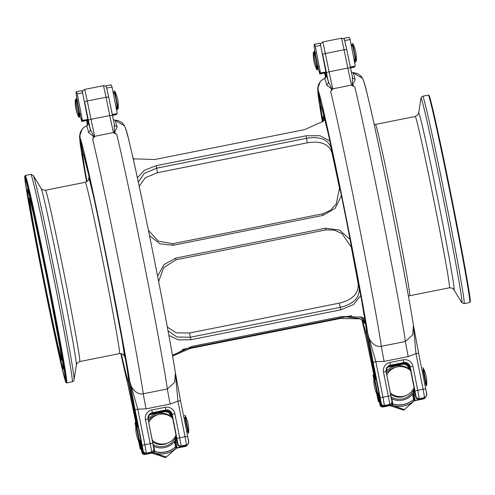 <?xml version="1.0" encoding="UTF-8"?>
<svg xmlns="http://www.w3.org/2000/svg" width="495" height="495" viewBox="0 0 495 495"><rect width="100%" height="100%" fill="white"/><g stroke="black" fill="none" stroke-linecap="round" stroke-linejoin="round"><path stroke-width="0.74" d="M360.447 318.823L340.294 318.495L190.42 348.387L172.922 355.886M172.52 355.744L173.448 354.909L192.041 346.376L341.921 316.484L361.27 317.091L364.741 318.613M360.744 295.503L353.591 304.512L340.832 309.833L190.959 339.725L178.367 339.91L168.869 335.387M157.583 276.13L164.086 264.522L175.663 258.112L325.537 228.22L339.576 230.107L350.163 239.487M339.818 189.777A96.63 2.023 -101.3 0 0 331.916 152.633C328.866 143.965 320.661 140.698 307.302 142.82L157.429 172.712L145.233 177.798L139.213 186.231M167.322 327.028L176.171 332.85L189.461 333.017L339.335 303.126C352.471 299.89 358.745 293.516 358.163 284.006A96.63 2.023 -101.3 0 0 350.98 245.6M324.974 119.413L323.074 121.331L304.58 129.634L154.706 159.52L133.211 158.796M341.401 195.624L335.202 208.302L322.975 215.399L173.101 245.291L159.935 243.818L149.496 235.657M137.393 177.767L144.497 170.224L156.179 165.689L306.058 135.797L319.888 135.698L329.88 140.976M345.59 316.868L359.339 318.409L363.608 321.162A105.472 2.209 -101.3 0 0 364.456 323.229A105.472 2.209 -101.3 0 0 364.4 320.178L360.094 316.751M174.401 354.135L172.594 356.196M172.6 356.214L173.788 355.088L185.025 348.888M365.019 320.339L364.357 319.937M322.078 122.135L324.089 118.429A105.472 2.209 -101.3 0 0 323.198 116.375A105.472 2.209 -101.3 0 0 323.291 119.413L322.462 121.739M133.149 158.53L134.553 159.198M148.426 230.385L158.363 241.158L172.743 243.707L322.616 213.815L330.413 210.363L336.198 204.076L339.589 187.784L339.428 186.918A105.472 2.209 -101.3 0 0 331.161 148.011C328.08 139.361 319.875 136.119 306.56 138.284L156.686 168.176L144.237 173.417L138.346 182.185M168.022 330.802L176.888 337.008L190.464 337.225L340.343 307.333C353.436 304.171 359.716 297.829 359.191 288.288A105.472 2.209 -101.3 0 0 351.716 248.397L351.518 247.475L342.094 233.677L334.354 230.095L325.828 229.89L175.954 259.782L163.659 267.659L158.635 281.507M351.896 248.385L351.277 246.566M359.438 288.319L358.163 284.006M331.384 147.881L331.916 152.633M339.601 186.856L339.712 188.651M324.633 118.008L324.132 118.633M405.628 395.635A14.194 14.188 -141.1 0 1 390.66 394.311M413.622 399.397A21.836 21.83 -141.1 0 1 392.776 403.951M350.342 67.048L355.33 66.052L350.083 39.501A136.484 2.859 -101.3 0 0 349.117 37.348L343.765 38.412A136.484 2.859 -101.3 0 0 343.641 38.734M352.446 77.096A2.729 2.599 165 0 0 355.039 79.039C355.979 80.778 350.169 84.719 354.779 86.811L352.335 85.697L352.415 76.966A30.028 0.631 -101.3 0 1 350.596 68.279A2.729 0.755 168.4 0 0 350.59 68.26L346.834 49.995A2.729 0.755 168.4 0 0 346.834 49.976L344.73 40.571L350.083 39.501M350.516 67.889L354.488 67.097L354.482 66.769A109.185 2.283 78.7 0 1 354.426 66.237M423.145 367.853L426.678 385.494L426.164 385.617L425.62 383.501M422.947 370.118L426.17 385.617M424.71 383.681L425.737 383.476L424.531 376.701L423.07 370.093L422.037 370.297M377.487 395.326L377.468 395.307A32.757 32.757 0 0 1 373.954 377.685L377.487 395.326L377.994 395.227L374.468 377.561L373.966 377.66M386.805 375.043A15.011 15.011 0 0 1 410.677 370.724L414.055 387.653A15.011 15.011 0 0 1 390.363 392.826M378.861 392.826L376.194 379.442M318.316 67.351L318.266 66.491M319.157 66.311L316.484 52.928M318.155 67.598L319.69 73.706A109.185 2.283 78.7 0 1 319.665 71.057A109.185 2.283 78.7 0 1 320.432 72.777L315.29 46.443A136.484 2.859 -101.3 0 0 314.325 44.284A136.484 2.859 -101.3 0 0 314.356 47.6L315.185 52.612M325.877 71.924L320.642 45.373A136.484 2.859 -101.3 0 0 319.677 43.22L314.325 44.284M319.69 74.04L325.048 72.969L325.042 72.641A109.185 2.283 78.7 0 1 324.986 72.103M379.306 401.921L378.322 401.575L376.689 393.68M414.494 400.709L403.697 410.176L390.017 405.609M378.322 401.575L379.114 401M377.735 395.276L378.861 400.913M373.861 379.43L373.075 375.309L373.614 374.641L374.208 377.611M403.697 410.176L414.296 400.678A23.203 23.191 -141.1 0 1 391.731 405.269L404.236 409.507M365.898 336.835L374.43 377.567L365.78 336.309A131.979 2.766 -101.3 0 1 361.857 319.492L365.91 336.891M365.966 337.157L365.867 336.699M415.163 394.707L414.142 395.313L414.977 400.288L414.649 400.696L423.349 398.964L423.677 398.555L414.977 400.288A0.681 0.681 -141.1 0 1 414.173 399.756L413.214 394.268L412.669 394.942L413.851 400.158L414.173 399.756M325.927 76.756A145.351 3.044 78.7 0 1 325.902 75.834L326.31 76.205M322.839 121.126A116.962 2.45 78.7 0 1 320.779 105.862L317.617 88.822L320.154 81.929M413.436 391.724A1.367 1.361 -141.1 0 1 413.412 391.52L413.597 392.677A17.393 17.387 -141.1 0 1 391.879 398.871M413.214 394.268A0.681 0.681 -141.1 0 1 413.746 393.469L414.29 392.653L413.511 388.748M413.412 395.196L414.142 395.313L413.752 393.469L414.29 392.653L413.746 393.469L414.73 392.646M414.142 393.228L413.746 393.469A0.681 0.656 -7.1 0 0 413.746 393.414L413.597 392.677L413.603 393.896M320.531 72.994L325.889 71.924M352.335 85.697L351.543 85.091L332.813 88.828L330.691 91.612C333.871 87.955 326.756 86.613 326.669 84.701A2.729 2.599 165 0 0 328.334 81.768L332.38 89.675M326.669 84.701A142.678 2.989 -101.3 0 0 324.671 78.402L324.664 78.396C319.714 80.685 317.555 84.756 318.198 90.622A131.979 2.766 -101.3 0 1 340.993 192.017A131.979 2.766 -101.3 0 1 367.835 333.76L375.841 361.653L382.957 397.262L388.309 396.192L383.495 372.104A8.186 8.186 -141.1 0 1 389.918 362.476L403.301 359.809A8.186 8.186 -141.1 0 1 412.935 366.232L417.749 390.32L423.101 389.256L415.986 353.647L408.22 356.579L384.139 361.387L375.841 361.653L373.119 362.247L367.835 333.76C368.497 339.929 374.282 347.694 381.336 346.296L405.424 341.494L412.632 334.948L413.455 325.401C409.996 303.441 401.439 257.518 392.028 210.381C383.749 168.956 376.627 135.048 370.675 108.671C366.504 91.266 365.236 83.995 362.495 78.303L353.04 72.74A142.678 2.989 78.7 0 1 355.039 79.039M413.48 325.531L418.516 352.669M362.625 78.544L362.495 78.303C360.335 74.757 357.186 72.901 353.034 72.74L351.407 72.19L353.034 72.74M413.399 325.079L418.615 353.17L415.986 353.647L413.331 324.689A131.979 2.766 78.7 0 0 386.49 182.94A131.979 2.766 78.7 0 0 363.695 81.545M326.279 75.333L325.605 71.985L326.279 75.333L324.664 78.396L326.279 75.333A145.351 3.044 78.7 0 1 328.334 81.768A30.028 0.631 78.7 0 1 326.508 73.081L322.746 54.797A2.729 0.755 168.4 0 1 325.333 53.516L344.062 49.778A16.378 0.34 -101.3 0 0 341.42 38.214C345.318 38.808 343.672 39.284 344.551 39.99L346.834 49.976A2.729 0.755 168.4 0 0 344.062 49.778L347.824 68.062L329.088 71.8A27.299 0.569 -101.3 0 0 332.813 88.828M346.834 49.976L352.415 76.966M344.471 39.792A136.484 2.859 -101.3 0 0 343.765 38.412M324.664 78.396C319.621 80.945 317.468 85.016 318.198 90.622L321.15 105.398A116.962 2.45 78.7 0 1 345.782 217.33A116.962 2.45 78.7 0 1 366.783 333.754L375.922 379.498L366.783 333.76A2.729 2.71 179.4 0 1 366.733 333.253A2.729 2.729 0 0 0 366.783 333.76L366.783 333.754M317.784 68.811L317.759 68.793A32.757 32.757 0 0 1 314.245 51.171L317.784 68.811L318.285 68.712L314.758 51.041L314.257 51.146M354.228 59.313L355.323 59.097L354.123 52.315L352.657 45.713L351.561 45.93M352.539 45.738L354.16 52.291L355.206 59.122M352.731 43.473L356.27 61.114L355.757 61.238M352.23 43.572L352.737 43.467M354.389 60.161L354.383 59.282M354.488 60.706L354.915 62.283L355.422 62.178L354.958 59.171M351.747 45.893L351.388 44.612L351.518 45.726M354.915 62.283L354.457 59.27M314.17 55.242L313.403 52.266M313.403 52.21A32.757 32.757 0 0 0 316.918 69.832L316.181 65.198M316.936 69.857L317.45 69.752L317.116 67.462M314.152 52.86L313.923 52.086L313.415 52.185M352.248 45.794L351.914 44.531L351.388 44.612M167.564 443.112A14.194 14.188 -141.1 0 1 152.596 441.788M175.558 446.88A21.836 21.83 -141.1 0 1 154.712 451.434M112.278 114.531L117.266 113.534L112.019 86.984A136.484 2.859 -101.3 0 0 111.053 84.824L105.701 85.895A136.484 2.859 -101.3 0 0 105.577 86.217M114.388 124.579A2.729 2.599 165 0 0 116.981 126.516C117.921 128.261 112.105 132.196 116.715 134.287L114.277 133.174L114.357 124.443A30.028 0.631 -101.3 0 1 112.532 115.756A2.729 0.755 168.4 0 0 112.532 115.743L108.77 97.472A2.729 0.755 168.4 0 0 108.77 97.459L106.666 88.048L112.019 86.984M116.418 114.574L116.418 114.246A109.185 2.283 78.7 0 1 116.368 113.714M185.081 415.33L188.62 432.97L188.106 433.1L187.556 430.978M184.889 417.594L188.106 433.094M186.652 431.164L187.679 430.959L186.473 424.178L185.006 417.57L183.979 417.78M139.429 442.802L139.404 442.784A32.757 32.757 0 0 1 135.896 425.168L139.429 442.802L139.93 442.703L136.41 425.038L135.902 425.137M172.606 418.201L175.991 435.13A15.011 15.011 0 0 1 152.299 440.303M140.803 440.309L138.13 426.919M80.252 114.834L80.202 113.968M81.093 113.788L78.427 100.405M80.091 115.075L81.625 121.182A109.185 2.283 78.7 0 1 81.601 118.534A109.185 2.283 78.7 0 1 82.374 120.26L77.226 93.92A136.484 2.859 -101.3 0 0 76.261 91.767A136.484 2.859 -101.3 0 0 76.292 95.077L77.121 100.095M82.467 120.471L87.825 119.4L82.578 92.85A136.484 2.859 -101.3 0 0 81.619 90.696L76.261 91.767M81.625 121.516L86.984 120.446L86.978 120.118A109.185 2.283 78.7 0 1 86.928 119.586M141.248 449.404L140.264 449.058L138.625 441.156M176.43 448.192L165.633 457.652L151.953 453.092M140.264 449.058L141.056 448.476M139.677 442.759L140.803 448.39M135.797 426.907L135.011 422.786L135.55 422.124L136.144 425.094M165.633 457.652L176.232 448.154A23.203 23.191 -141.1 0 1 153.667 452.746L166.172 456.984M127.834 384.318L136.366 425.044L127.716 383.792A131.979 2.766 -101.3 0 1 120.817 353.548L127.846 384.374M127.908 384.634L127.803 384.176M177.099 442.183L176.084 442.796L176.919 447.771L176.591 448.173L185.291 446.44L185.613 446.032L176.919 447.771A0.681 0.681 -141.1 0 1 176.115 447.233L175.15 441.75L174.611 442.419L175.787 447.641L176.115 447.233M87.869 124.233A145.351 3.044 78.7 0 1 87.844 123.317L88.246 123.682M86.972 181.585A116.962 2.45 78.7 0 1 82.715 153.339L79.553 136.298L82.096 129.405M175.379 439.201A1.367 1.361 -141.1 0 1 175.354 439.003L174.989 437.023L175.688 440.897L176.232 440.135L175.453 436.225M175.15 441.75A0.681 0.681 -141.1 0 1 175.688 440.946A0.681 0.656 -7.1 0 0 175.694 440.94L175.354 439.232A1.367 1.361 -141.1 0 1 175.329 438.867M175.348 442.672L176.084 442.796L175.688 440.946L176.672 440.129M176.084 440.711L175.688 440.946A0.681 0.656 -7.1 0 0 175.688 440.897L175.694 440.94A0.681 0.681 38.9 0 0 175.682 440.816M114.277 133.174L113.485 132.567L94.749 136.304L92.627 139.095C95.807 135.438 88.692 134.089 88.611 132.177A2.729 2.599 165 0 0 90.269 129.251L94.316 137.158M88.611 132.177A142.678 2.989 -101.3 0 0 86.606 125.879L86.6 125.879C81.65 128.162 79.497 132.233 80.141 138.099A131.979 2.766 -101.3 0 1 102.929 239.493A131.979 2.766 -101.3 0 1 129.77 381.243L137.777 409.136L144.893 444.739L150.245 443.668L145.431 419.587A8.186 8.186 -141.1 0 1 151.86 409.953L165.237 407.286A8.186 8.186 -141.1 0 1 174.871 413.715L179.685 437.803L185.037 436.732L177.922 401.129L170.162 404.062L146.075 408.864L137.777 409.136L135.055 409.724L129.77 381.243C130.439 387.406 136.218 395.171 143.278 393.772L167.366 388.971L174.568 382.431L175.397 372.884C171.932 350.918 163.375 304.994 153.97 257.864C145.685 216.433 138.569 182.531 132.611 156.148C128.446 138.749 127.178 131.472 124.437 125.786L114.976 120.223A142.678 2.989 78.7 0 1 116.981 126.516M175.422 373.013L180.452 400.152M124.567 126.027L124.431 125.779C122.277 122.234 119.122 120.378 114.976 120.217L113.343 119.666L114.976 120.217M175.341 372.556L180.551 400.647L177.922 401.129L175.267 372.166A131.979 2.766 78.7 0 0 148.432 230.422A131.979 2.766 78.7 0 0 125.637 129.028M88.215 122.816L87.547 119.462L88.215 122.809L86.6 125.879L88.215 122.809A145.351 3.044 78.7 0 1 90.269 129.251A30.028 0.631 78.7 0 1 88.444 120.563L84.688 102.279A2.729 0.755 168.4 0 1 87.269 100.999L106.004 97.261A16.378 0.34 -101.3 0 0 103.362 85.691C107.26 86.285 105.608 86.761 106.493 87.473L108.77 97.459A2.729 0.755 168.4 0 0 106.004 97.261L109.766 115.545L91.031 119.283A27.299 0.569 -101.3 0 0 94.749 136.304M108.77 97.459L114.357 124.443M106.406 87.269A136.484 2.859 -101.3 0 0 105.701 85.895M86.6 125.879C81.557 128.422 79.404 132.499 80.141 138.099L83.092 152.875A116.962 2.45 78.7 0 1 107.724 264.806A116.962 2.45 78.7 0 1 128.725 381.237L137.864 426.975L128.719 381.237A2.729 2.71 179.4 0 1 128.669 380.729A2.729 2.729 0 0 0 128.719 381.237L128.725 381.237M79.72 116.288L79.701 116.269A32.757 32.757 0 0 1 76.187 98.647L79.72 116.288L80.221 116.189L76.7 98.524L76.193 98.623M116.17 106.796L117.266 106.574L116.059 99.798L114.593 93.19L113.497 93.407M114.475 93.215L116.102 99.767L117.142 106.598M118.206 108.591A32.757 32.757 0 0 0 114.692 90.969L118.194 108.615M114.166 91.049L114.673 90.95M116.325 107.638L116.325 106.765M117.352 109.655L116.9 106.648M113.683 93.376L113.33 92.095L113.454 93.202M116.43 108.188L116.851 109.76L116.393 106.747M76.106 102.725L75.345 99.693A32.757 32.757 0 0 0 78.86 117.309L78.117 112.674M78.878 117.334L79.386 117.228L79.052 114.939M76.094 100.337L75.859 99.563L75.351 99.668M114.19 93.27L113.831 91.996M113.33 92.095L113.831 91.99M363.608 321.162L363.033 318.297M190.284 347.471L190.42 348.387M340.164 317.58L340.294 318.495M323.291 119.413L323.501 120.452M306.058 135.797L307.302 142.82M156.179 165.689L157.429 172.712M190.959 339.725L189.461 333.017M340.832 309.833L339.335 303.126M175.663 258.112L175.954 259.782M325.537 228.22L325.828 229.89M172.743 243.707L173.101 245.291M322.616 213.815L322.975 215.399M374.189 124.474L375.495 124.412A87.349 1.832 78.7 0 1 394.224 208.97A87.349 1.832 78.7 0 1 409.693 295.719A87.349 1.832 78.7 0 1 409.668 295.738L449.448 287.805C454.503 288.133 453.111 289.451 453.896 289.693L461.674 302.513L464.124 303.664L469.718 302.55L470.25 301.814L470.207 300.174L468.177 286.079C463.475 257.146 449.578 185.835 439.709 139.998L433.088 110.261L429.654 96.946L429.115 95.56L428.342 95.09A105.775 2.215 78.7 0 1 451.019 197.48A105.775 2.215 78.7 0 1 469.749 302.525A105.775 2.215 78.7 0 1 469.718 302.55M375.495 124.412L415.28 116.48A87.349 1.832 78.7 0 1 434.004 201.038A87.349 1.832 78.7 0 1 449.472 287.787A87.349 1.832 78.7 0 1 449.448 287.805M461.674 302.513A104.34 2.184 78.7 0 0 461.866 302.631A104.34 2.184 78.7 0 0 443.211 198.124A104.34 2.184 78.7 0 0 420.979 98.035A104.34 2.184 78.7 0 0 420.929 98.208L418.665 113.027A90.22 1.887 78.7 0 1 418.708 112.879A90.22 1.887 78.7 0 1 437.933 199.423A90.22 1.887 78.7 0 1 454.064 289.798A90.22 1.887 78.7 0 1 453.896 289.693M420.929 98.208L421.443 96.995L422.749 96.203A105.775 2.215 78.7 0 1 445.426 198.594A105.775 2.215 78.7 0 1 464.155 303.639A105.775 2.215 78.7 0 1 464.124 303.664M428.948 95.541A105.225 2.203 78.7 0 1 451.366 196.478A105.225 2.203 78.7 0 1 470.182 301.882M25.517 179.611A101.685 2.128 -101.3 0 0 43.696 281.469A101.685 2.128 -101.3 0 0 65.359 379.009A101.685 2.128 -101.3 0 0 47.18 277.151A101.685 2.128 -101.3 0 0 25.517 179.611M27.479 185.551A99.674 2.085 -101.3 0 0 27.93 188.774M63.997 369.635A99.674 2.085 -101.3 0 0 64.82 372.785M27.658 190.328A90.752 1.9 -101.3 0 0 43.882 281.234A90.752 1.9 -101.3 0 0 63.218 368.292A90.752 1.9 -101.3 0 0 46.988 277.386A90.752 1.9 -101.3 0 0 27.658 190.328M29.273 198.402A82.517 1.726 -101.3 0 0 44.024 281.061A82.517 1.726 -101.3 0 0 61.603 360.218A82.517 1.726 -101.3 0 0 46.852 277.559A82.517 1.726 -101.3 0 0 29.273 198.402M29.632 198.978A82.164 1.72 -101.3 0 0 44.098 279.576A82.164 1.72 -101.3 0 0 61.658 359.562M94.687 201.669A90.22 1.887 -101.3 0 0 88.766 178.683A90.22 1.887 -101.3 0 0 88.716 178.831L89.106 176.313M125.272 357.675L123.954 355.497A90.22 1.887 -101.3 0 0 124.121 355.602A90.22 1.887 -101.3 0 0 120.7 332.114M123.954 355.497C123.137 355.224 124.573 353.95 119.505 353.609A87.349 1.832 -101.3 0 0 119.53 353.585A87.349 1.832 -101.3 0 0 104.061 266.842A87.349 1.832 -101.3 0 0 85.332 182.284L45.552 190.216C40.497 189.888 41.889 188.57 41.104 188.329L33.326 175.508L30.876 174.358L25.282 175.471L24.75 176.208L24.793 177.847L26.823 191.942C31.525 220.875 45.422 292.186 55.291 338.023L61.912 367.76L65.346 381.076L65.885 382.462L66.658 382.932A105.775 2.215 -101.3 0 0 66.695 382.913A105.775 2.215 -101.3 0 0 47.965 277.862A105.775 2.215 -101.3 0 0 25.282 175.471M119.505 353.609L79.72 361.542A87.349 1.832 -101.3 0 0 79.751 361.523A87.349 1.832 -101.3 0 0 64.282 274.774A87.349 1.832 -101.3 0 0 45.552 190.216M79.72 361.542L77.208 363.064L76.335 364.994A90.22 1.887 -101.3 0 0 60.464 276.315A90.22 1.887 -101.3 0 0 41.104 188.329M76.335 364.994L74.071 379.814L73.557 381.026L72.251 381.818A105.775 2.215 -101.3 0 0 72.289 381.793A105.775 2.215 -101.3 0 0 53.559 276.748A105.775 2.215 -101.3 0 0 30.876 174.358M24.818 176.14A105.225 2.203 -101.3 0 0 43.634 281.544A105.225 2.203 -101.3 0 0 66.052 382.48A105.225 2.203 -101.3 0 0 47.235 277.076A105.225 2.203 -101.3 0 0 24.818 176.14M74.071 379.814A104.34 2.184 -101.3 0 0 55.718 277.262A104.34 2.184 -101.3 0 0 33.326 175.508M391.211 397.114A16.149 16.143 38.9 0 0 413.294 390.827M392.782 404.137A21.836 21.83 38.9 0 0 413.628 399.434M395.994 367.216A16.149 16.143 38.9 0 0 395.975 367.216A16.149 16.143 38.9 0 0 386.422 373.1M350.448 67.568L354.482 66.769M315.29 46.443L320.642 45.373M319.69 73.706L325.042 72.641M386.106 371.535A17.393 17.387 -141.1 0 1 408.79 368.614M391 398.005C391.885 398.444 392.219 398.933 392.003 399.471L391.805 398.543A0.681 0.681 -141.1 0 0 391.39 398.042M391.706 399.756L392.003 399.471L392.764 404.025M412.669 394.942A0.681 0.681 -141.1 0 1 412.811 394.379L412.849 395.895C414.55 402.819 413.226 399.44 414.649 400.696L423.349 398.964A2.729 2.729 38.9 0 0 424.939 397.999L425.267 397.596A2.729 2.729 38.9 0 1 423.677 398.555L423.621 397.986M383.204 406.97C380.872 406.519 379.894 406.055 380.253 405.578L377.957 395.233L379.993 404.823A2.729 2.729 38.9 0 0 383.204 406.97L391.904 405.232L392.232 404.83L383.532 406.562L383.204 406.97L391.904 405.232A0.681 0.681 -141.1 0 0 392.3 404.99L391.898 405.232M317.827 91.086A131.979 2.766 -101.3 0 0 322.406 121.801L318.415 97.212L317.611 88.822L318.44 84.756L320.222 81.842M379.993 404.823L380.321 404.421L378.149 392.968M375.476 379.585L366.411 334.218A116.962 2.45 78.7 0 1 362.513 319.906M325.537 77.808A2.729 2.729 38.9 0 0 325.908 75.809L325.159 72.072M325.042 74.887L324.683 73.043L325.042 74.9A30.028 0.631 78.7 0 1 325.586 77.721L325.042 74.887A2.729 0.662 169 0 1 325.042 74.887A2.729 0.662 169 0 1 325.036 74.869M392.003 399.471C393.364 406.933 392.622 403.208 392.628 404.588A0.681 0.681 38.9 0 1 392.232 404.83L391.873 402.429M383.47 405.919L383.532 406.562A2.729 2.729 38.9 0 1 380.321 404.421M425.267 397.596A2.729 2.729 38.9 0 0 425.521 397.225L425.267 397.596M379.343 398.951L379.789 398.84M366.684 332.399A2.729 2.723 -26.6 0 0 366.411 334.218L366.851 334.106M321.243 105.738L320.779 105.862A2.729 2.71 -0.6 0 0 321.905 107.557M409.749 369.907L409.346 367.896A5.457 5.457 38.9 0 0 402.924 363.615L402.367 364.308A5.457 5.457 -141.1 0 1 408.783 368.589L408.926 369.289L408.783 368.589C407.818 365.403 405.677 363.974 402.361 364.308L388.983 366.974L402.361 364.308M409.761 367.797L408.783 368.589M402.874 363.256L402.924 363.615L389.54 366.281L386.607 368.094A5.457 5.457 -141.1 0 1 388.983 366.974M389.497 365.941L389.54 366.281A5.457 5.457 38.9 0 0 386.83 367.698M413.412 391.749A1.367 1.361 -141.1 0 1 413.393 391.384A1.367 1.367 0 0 0 413.412 391.749L413.597 392.677M414.649 400.696A0.681 0.681 -141.1 0 1 413.851 400.158M414.575 391.885L414.16 391.984M330.691 91.612A142.894 2.995 78.7 0 1 358.151 220.745A142.894 2.995 78.7 0 1 381.336 346.296A16.378 0.34 78.7 0 0 384.139 361.387M408.22 356.579A16.378 0.34 78.7 0 1 405.424 341.494A142.894 2.995 -101.3 0 0 382.239 215.944A142.894 2.995 -101.3 0 0 354.779 86.811M425.731 388.773L418.615 353.17L425.731 388.779C426.009 392.993 427.6 392.585 426.152 396.495A2.729 2.729 38.9 0 1 424.562 397.454L418.888 398.927L424.24 397.862L424.562 397.454L423.101 389.256L425.731 388.779L426.709 394.249A2.729 2.729 38.9 0 1 426.152 396.495L424.24 397.862A2.729 2.729 38.9 0 0 425.83 396.897M380.884 403.728L378.595 392.882L381.144 404.477C380.779 404.96 381.763 405.424 384.089 405.869L389.769 404.396L384.417 405.461L384.089 405.869A2.729 2.729 -141.1 0 1 380.884 403.728L381.206 403.32L380.234 397.85L373.119 362.247M415.676 396.786A2.729 2.729 38.9 0 0 418.888 398.927L418.881 398.933C416.555 398.481 415.571 398.017 415.936 397.541L413.826 388.136L415.676 396.786L415.998 396.384L410.213 366.826L409.699 367.463L410.275 370.353L409.699 367.463C408.728 364.277 406.587 362.847 403.276 363.175A5.457 5.457 -141.1 0 1 409.699 367.463M412.935 366.232L410.213 366.826A5.457 5.457 38.9 0 0 403.79 362.538L403.276 363.175L389.893 365.848L403.276 363.175M403.301 359.809L403.79 362.538L390.407 365.211L386.713 367.773M386.985 367.463A5.457 5.457 -141.1 0 1 389.893 365.848M389.918 362.476L390.407 365.211A5.457 5.457 38.9 0 0 386.125 371.627L391.916 401.185A2.729 2.729 38.9 0 1 391.359 403.431L389.441 404.805L384.089 405.869M320.482 44.884L320.717 43.523L322.684 41.945A16.378 0.34 78.7 0 1 325.333 53.516L329.088 71.8A2.729 0.755 168.4 0 0 326.508 73.081M351.543 85.091A27.299 0.569 78.7 0 1 347.824 68.062A2.729 0.755 168.4 0 1 350.59 68.26M415.027 390.914L417.749 390.32L419.209 398.525A2.729 2.729 38.9 0 1 415.998 396.384M390.939 395.715C391.217 399.929 392.807 399.521 391.359 403.431A2.729 2.729 38.9 0 1 389.769 404.396L388.309 396.192L390.939 395.715L386.125 371.627L387.226 367.135M380.234 397.85L382.957 397.262L384.417 405.461A2.729 2.729 -141.1 0 1 381.206 403.32M318.198 90.622L321.15 105.398A2.729 2.723 153.4 0 0 321.391 106.085A2.729 2.723 153.4 0 0 321.391 106.097L328.334 134.009C333.636 157.794 339.787 187.246 346.785 222.366L361.109 297.507L365.496 323.377L366.733 333.253M389.447 404.799A2.729 2.729 38.9 0 0 391.031 403.84M383.495 372.104L386.125 371.627M325.927 76.787A2.729 2.716 1 0 0 325.957 76.422L325.957 76.422A2.729 2.716 1 0 0 325.902 75.834M153.153 444.59A16.149 16.143 38.9 0 0 175.23 438.304M175.539 440.179A17.393 17.387 -141.1 0 1 153.821 446.348M154.725 451.613A21.836 21.83 38.9 0 0 175.57 446.911M157.93 414.692A16.149 16.143 38.9 0 0 157.917 414.692A16.149 16.143 38.9 0 0 148.358 420.583M112.39 115.05L116.418 114.246M77.226 93.92L82.578 92.85M81.625 121.182L86.978 120.118M148.048 419.018A17.393 17.387 -141.1 0 1 170.732 416.097M152.936 445.481C153.821 445.921 154.155 446.41 153.939 446.948L153.741 446.02A0.681 0.681 -141.1 0 0 153.332 445.519M153.648 447.239L153.939 446.948L154.706 451.502M175.787 447.641A0.681 0.681 -141.1 0 0 176.591 448.173L185.285 446.44A2.729 2.729 38.9 0 0 186.875 445.475L187.203 445.073A2.729 2.729 38.9 0 1 185.613 446.032L185.563 445.463M176.585 448.179L176.585 448.179C175.168 446.923 176.486 450.295 174.791 443.378L174.791 443.384M88.444 173.423A114.234 2.395 -101.3 0 0 89.02 176.857M124.988 357.204A114.234 2.395 -101.3 0 0 125.773 360.601M145.14 454.447C142.814 454.002 141.83 453.538 142.195 453.055L139.899 442.716L141.929 452.306A2.729 2.729 38.9 0 0 145.14 454.447L153.84 452.715L154.168 452.306L145.468 454.039L145.14 454.447L153.834 452.715M79.763 138.563A131.979 2.766 -101.3 0 0 86.569 181.832M141.929 452.306L142.257 451.898L140.085 440.451M137.412 427.067L128.347 381.701A116.962 2.45 78.7 0 1 121.287 353.628M87.473 125.291A2.729 2.729 38.9 0 0 87.844 123.292L87.095 119.549M86.619 120.52L86.984 122.376A30.028 0.631 78.7 0 1 87.528 125.198L86.978 122.364A2.729 0.662 169 0 1 86.978 122.352L86.619 120.52M153.939 446.948C155.3 454.41 154.558 450.685 154.564 452.065A0.681 0.681 38.9 0 1 154.168 452.306L153.809 449.912M145.406 453.401L145.468 454.039A2.729 2.729 38.9 0 1 142.257 451.898M187.203 445.073A2.729 2.729 38.9 0 0 187.457 444.702L187.203 445.073M141.285 446.428L141.725 446.317M128.626 379.875A2.729 2.723 -26.6 0 0 128.347 381.701L128.793 381.583M83.185 153.221L82.715 153.339A2.729 2.71 -0.6 0 0 83.841 155.034M171.685 417.39L171.289 415.373A5.457 5.457 38.9 0 0 164.866 411.091L164.303 411.784A5.457 5.457 -141.1 0 1 170.726 416.072L170.862 416.771L170.726 416.072C169.76 412.886 167.619 411.456 164.303 411.784L150.919 414.457L164.303 411.784M171.703 415.274L170.726 416.072M164.81 410.739L164.866 411.091L151.482 413.758L148.55 415.571A5.457 5.457 -141.1 0 1 150.919 414.457M151.433 413.424L151.482 413.758A5.457 5.457 38.9 0 0 148.766 415.175M175.354 439.232L175.354 439.232A1.367 1.367 0 0 1 175.329 438.861M154.236 452.473A0.681 0.681 -141.1 0 1 153.84 452.715L154.564 452.065M174.611 442.419A0.681 0.681 -141.1 0 1 174.747 441.856L174.791 443.378M176.517 439.362L176.096 439.461M92.627 139.095A142.894 2.995 78.7 0 1 120.087 268.228A142.894 2.995 78.7 0 1 143.278 393.772A16.378 0.34 78.7 0 0 146.075 408.864M170.162 404.062A16.378 0.34 78.7 0 1 167.366 388.971A142.894 2.995 -101.3 0 0 144.175 263.42A142.894 2.995 -101.3 0 0 116.715 134.287M187.667 436.256L180.551 400.647L187.667 436.256C187.952 440.47 189.542 440.061 188.094 443.972A2.729 2.729 38.9 0 1 186.504 444.937L181.151 446.001L180.824 446.41L186.504 444.937L185.037 436.732L187.667 436.256L188.644 441.726A2.729 2.729 38.9 0 1 188.094 443.972L186.176 445.339A2.729 2.729 38.9 0 0 187.766 444.38M142.82 451.205L140.537 440.358L143.08 451.954C142.721 452.436 143.699 452.9 146.031 453.346L151.383 452.282L151.711 451.873L146.025 453.346A2.729 2.729 -141.1 0 1 142.82 451.205L143.148 450.796L142.17 445.333L135.055 409.724M177.612 444.262A2.729 2.729 38.9 0 0 180.824 446.41L180.824 446.41C178.491 445.964 177.513 445.494 177.872 445.017L175.768 435.612L177.612 444.262L177.94 443.86L172.149 414.303L171.635 414.94L172.217 417.836M174.871 413.715L172.149 414.303A5.457 5.457 38.9 0 0 165.726 410.021L165.212 410.658A5.457 5.457 -141.1 0 1 171.635 414.94L171.635 414.946C170.67 411.753 168.529 410.324 165.212 410.658L151.829 413.325L165.212 410.658M165.237 407.286L165.726 410.021L152.349 412.688L148.655 415.249M148.921 414.94A5.457 5.457 -141.1 0 1 151.835 413.325M151.86 409.953L152.349 412.688A5.457 5.457 38.9 0 0 148.061 419.104L153.852 448.662A2.729 2.729 38.9 0 1 153.302 450.914L151.383 452.282A2.729 2.729 38.9 0 0 152.974 451.316M82.417 92.361L82.659 91.006L84.626 89.428A16.378 0.34 78.7 0 1 87.269 100.999L91.031 119.283A2.729 0.755 168.4 0 0 88.444 120.563M113.485 132.567A27.299 0.569 78.7 0 1 109.766 115.545A2.729 0.755 168.4 0 1 112.532 115.743M176.963 438.391L179.685 437.803L181.151 446.001A2.729 2.729 38.9 0 1 177.94 443.86M152.875 443.192C153.159 447.406 154.749 446.997 153.302 450.914A2.729 2.729 38.9 0 1 151.711 451.873L150.245 443.668L152.875 443.192L148.061 419.11L149.168 414.612M142.17 445.333L144.893 444.739L146.359 452.944A2.729 2.729 -141.1 0 1 143.148 450.796M80.141 138.099L83.092 152.875A2.729 2.723 153.4 0 0 83.327 153.568A2.729 2.723 153.4 0 0 83.333 153.574M145.431 419.587L148.061 419.11M87.862 124.264A2.729 2.716 1 0 0 87.893 123.899L87.893 123.899A2.729 2.716 1 0 0 87.844 123.317M128.669 380.729L127.438 370.854L123.045 344.99L108.727 269.849C101.729 234.723 95.572 205.27 90.269 181.486L83.327 153.568A2.729 2.729 0 0 1 83.092 152.875L83.092 152.881M182.494 349.396L351.803 315.624M364.456 323.229L365.52 323.513M323.198 116.375L324.07 115.7M415.28 116.48L417.792 114.958L418.665 113.027M422.749 96.203L428.342 95.09M408.437 296.183L409.668 295.738M64.87 370.019L63.218 368.701C63.082 368.367 62.884 368.682 60.755 360.212C57.315 346.345 50.36 313.743 43.628 279.96C35.182 237.767 28.085 198.34 27.652 192.103C27.392 189.925 27.541 188.737 28.097 188.533L28.58 188.088M88.716 178.831L87.85 180.762L85.332 182.284M72.251 381.818L66.658 382.932M61.677 359.921L61.64 359.989C61.374 359.147 62.661 363.806 59.586 345.157L46.827 277.435L34.068 216.68C29.972 198.365 28.988 197.425 29.453 198.594L29.712 198.662M65.39 378.124L63.335 363.225C60.322 344.928 53.875 310.594 46.982 276.173L32.231 205.728L26.043 180.539M426.678 385.494A32.757 32.757 0 0 0 423.163 367.872M377.685 393.061L378.941 392.813M320.735 43.486L320.178 44.049M365.947 337.058L365.867 336.724M424.939 397.999L423.349 398.964M392.628 404.588L392.3 404.99M413.752 393.469L412.811 394.379M322.684 41.945L341.42 38.214M418.881 398.933L424.234 397.862M375.018 379.677L376.274 379.424M422.643 367.952L423.151 367.853M325.957 76.422L325.357 78.061M321.15 105.398A2.729 2.729 0 0 0 321.391 106.085M317.976 66.547L319.238 66.293M356.27 61.114A32.757 32.757 0 0 0 352.756 43.492M315.309 53.163L316.565 52.909M355.429 62.153A32.757 32.757 0 0 0 355.521 60.464M352.502 45.744A32.757 32.757 0 0 0 351.914 44.531M172.619 418.207A15.011 15.011 0 0 0 148.748 422.52M188.62 432.97A32.757 32.757 0 0 0 185.105 415.348L184.579 415.429M139.627 440.538L140.883 440.29M82.671 90.969L82.121 91.525M127.883 384.535L127.809 384.2M86.563 181.838L80.351 144.689L79.553 136.298L80.382 132.239L82.158 129.319M186.875 445.475L185.285 446.44M175.688 440.946L174.747 441.856M175.694 440.927L175.546 441.379M84.626 89.428L103.362 85.691M180.824 446.41L186.176 445.339M146.031 453.346L151.383 452.282M172.21 417.829L171.635 414.94M136.954 427.154L138.21 426.907M112.452 115.366L116.418 114.58M87.893 123.899L87.293 125.538M79.918 114.023L81.174 113.776M117.692 108.714L118.2 108.615M77.245 100.64L78.507 100.386M117.358 109.661L116.851 109.76M117.365 109.63A32.757 32.757 0 0 0 117.457 107.941M114.444 93.221A32.757 32.757 0 0 0 113.85 92.014"/></g></svg>
